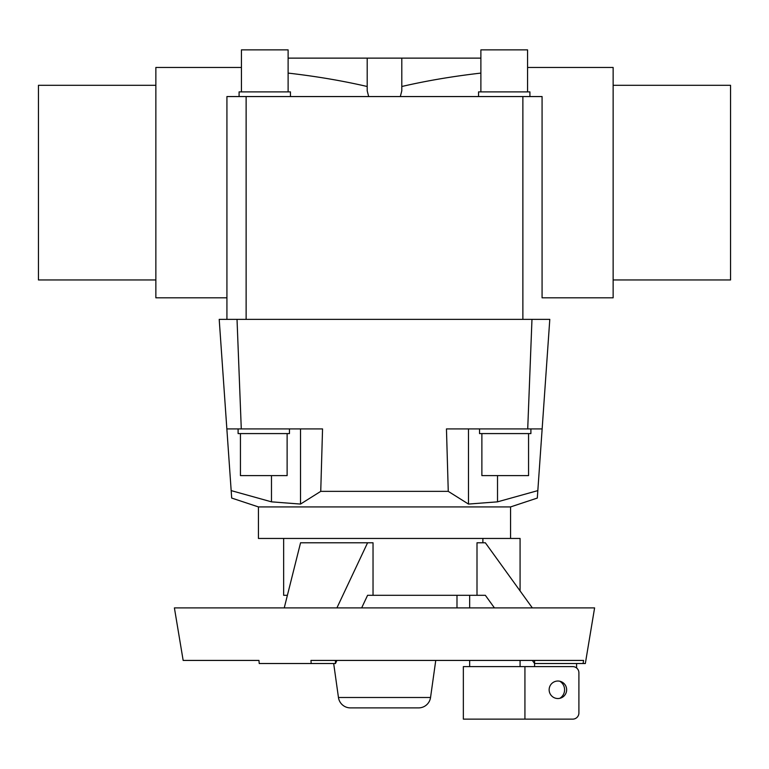 <?xml version="1.0" encoding="UTF-8"?>
<svg xmlns="http://www.w3.org/2000/svg" width="769" height="769" viewBox="0 0 769 769"><rect width="100%" height="100%" fill="white"/><g stroke="black" fill="none" stroke-linecap="round" stroke-linejoin="round"><path stroke-width="1.15" d="M368.678 96.558L367.197 90.809L367.197 58.127L401.803 58.127L401.803 90.809L400.322 96.558M271.476 475.607L271.476 501.84L300.516 504.07L271.476 501.84L231.171 490.612L231.69 498.062L258.442 506.925L510.558 506.925L537.31 498.062L537.829 490.612L497.524 501.84L468.484 504.07L497.524 501.84L497.524 475.607M510.558 506.925L510.558 538.454M520.075 590.9L520.075 538.454L258.442 538.454L258.442 506.925M528.563 433.581L528.563 475.607L481.875 475.607L481.875 433.581M530.898 428.919L530.898 433.581L479.539 433.581L479.539 428.919M468.484 428.919L468.484 504.07L448.26 491.362L446.453 428.919L542.145 428.919L537.829 490.612M287.125 433.581L287.125 475.607L240.437 475.607L240.437 433.581M289.461 428.919L289.461 433.581L238.102 433.581L238.102 428.919M231.171 490.612L226.855 428.919L322.547 428.919L320.74 491.362L448.26 491.362M527.572 67.461L613.143 67.461L613.143 297.814L542.078 297.814L542.078 96.558L226.922 96.558L226.922 297.814L155.857 297.814L155.857 67.461L241.428 67.461M226.922 319.375L226.922 105.391M288.115 73.093C316.184 76.314 342.541 80.783 367.197 86.503M613.143 279.964L730.55 279.964L730.55 85.311L613.143 85.311M155.857 279.964L38.45 279.964L38.45 85.311L155.857 85.311M401.803 86.503C426.459 80.783 452.816 76.314 480.885 73.093M542.078 96.558L542.078 297.814M527.572 91.886L527.572 49.87L480.885 49.87L480.885 91.886M529.908 96.558L529.908 91.886L478.549 91.886L478.549 96.558M288.115 91.886L288.115 49.87L241.428 49.87L241.428 91.886M290.451 96.558L290.451 91.886L239.092 91.886L239.092 96.558M234.43 660.427L183.157 660.427L258.961 660.427L259.22 663.522L311.205 663.522L310.945 660.427L583.594 660.427L583.075 663.522L534.57 663.522L532.34 660.427M583.075 663.522L585.334 663.522L594.6 607.904L174.4 607.904L183.157 660.427M287.404 595.302L283.655 595.302L283.655 538.454M532.34 607.904L485.345 542.779L477.001 542.779L477.001 595.302L373.032 595.302L373.032 542.779L367.582 542.779L336.909 607.904M482.884 542.779L482.884 538.454M520.075 660.427L520.075 666.608M469.657 666.608L469.657 660.427M469.657 607.904L469.657 595.302M559.784 681.228A10.007 10.007 0 0 1 559.784 698.329M524.929 666.608L463.351 666.608L463.351 719.13L524.929 719.13L524.929 666.608L572.722 666.608A6.181 6.181 0 0 1 578.903 672.788L578.903 712.95A6.181 6.181 0 0 1 572.722 719.13L524.929 719.13M566.647 689.783A8.757 8.757 0 0 1 557.9 698.531A8.757 8.757 0 0 1 549.143 689.783A8.757 8.757 0 0 1 557.9 681.026A8.757 8.757 0 0 1 566.647 689.783M435.754 660.427L430.544 697.493A12.083 12.083 0 0 1 418.576 707.893L350.424 707.893A12.083 12.083 0 0 1 338.456 697.493L333.679 663.522M456.988 595.302L456.988 607.904M350.424 707.893L418.576 707.893M576.596 663.522L576.596 667.963M534.57 666.608L534.57 660.427M494.438 607.904L485.345 595.302L477.001 595.302M373.032 595.302L367.582 595.302L361.651 607.904M284.242 607.904L300.564 542.779L367.582 542.779M336.909 660.427L335.457 663.522L335.457 660.427M335.457 663.522L311.205 663.522M542.145 428.919L549.797 319.375L219.203 319.375L226.855 428.919L219.203 319.375M320.74 491.362L300.516 504.07L300.516 428.919M288.115 58.127L367.197 58.127M401.803 58.127L480.885 58.127M430.544 697.493L338.456 697.493M237.025 319.375L241.283 428.919M531.975 319.375L527.717 428.919M246.128 319.375L246.128 96.558M522.872 319.375L522.872 96.558"/></g></svg>
